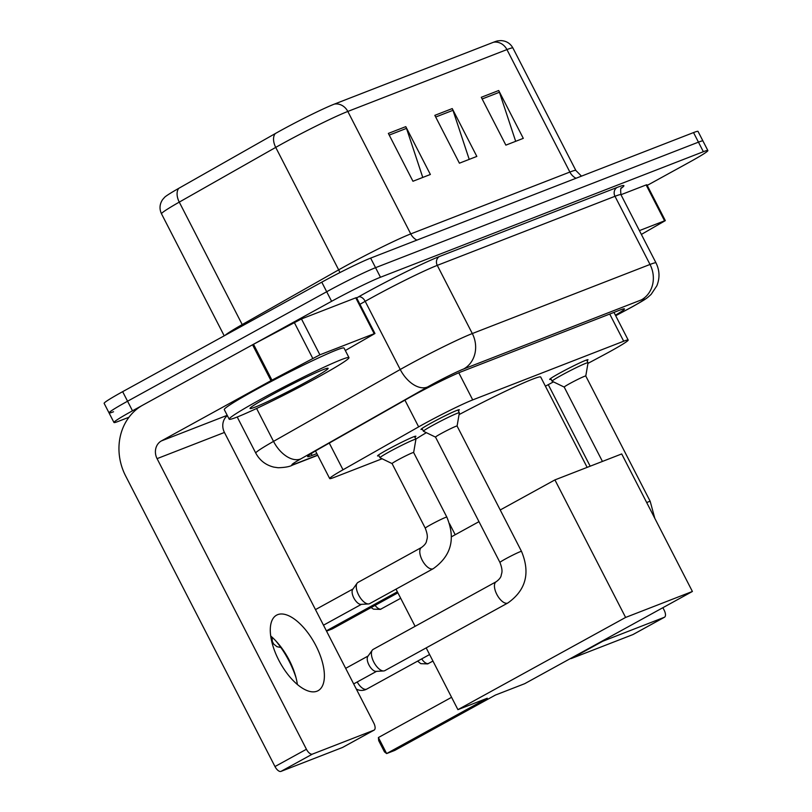 <?xml version="1.0" encoding="UTF-8"?>
<svg xmlns="http://www.w3.org/2000/svg" width="812" height="812" viewBox="0 0 812 812"><rect width="100%" height="100%" fill="white"/><g stroke="black" fill="none" stroke-linecap="round" stroke-linejoin="round"><path stroke-width="1.22" d="M378.93 455.674A21.548 1.167 -27.2 0 1 377.55 455.928A21.548 1.167 -27.2 0 1 387.415 449.696A21.548 1.167 -27.2 0 1 415.876 436.237A21.548 1.167 -27.2 0 1 414.861 437.211M422.372 429.193A21.548 1.167 -27.2 0 1 420.992 429.457A21.548 1.167 -27.2 0 1 430.857 423.214A21.548 1.167 -27.2 0 1 459.318 409.755A21.548 1.167 -27.2 0 1 458.303 410.73M551.064 379.163A21.548 1.167 -27.2 0 1 549.683 379.417A21.548 1.167 -27.2 0 1 559.549 373.185A21.548 1.167 -27.2 0 1 588.01 359.726A21.548 1.167 -27.2 0 1 586.995 360.701M587.939 363.4L603.945 354.834A40.397 2.182 152.8 0 0 609.67 351.728A40.397 2.182 152.8 0 0 628.183 340.035A40.397 2.182 152.8 0 0 623.687 341.213L472.716 399.9A40.397 2.182 152.8 0 0 418.657 426.868L343.009 469.783A40.397 2.182 152.8 0 0 329.692 478.572A40.397 2.182 152.8 0 0 334.179 477.395L382.117 458.76M545.41 386.177L553.459 381.873M615.425 315.218A40.397 2.182 152.8 0 0 624.438 308.905A40.397 2.182 152.8 0 0 619.942 310.082L461.987 371.49A40.397 2.182 152.8 0 0 407.928 398.448L320.933 447.808A40.397 2.182 152.8 0 0 307.616 456.608A40.397 2.182 152.8 0 0 312.112 455.43L316.853 453.583M129.006 417.226L118.471 421.316A40.397 2.182 -27.2 0 1 113.974 422.494A40.397 2.182 -27.2 0 1 132.488 410.801L331.611 301.303A40.397 2.182 -27.2 0 1 380.473 277.247L703.365 151.712A40.397 2.182 -27.2 0 1 707.861 150.535A40.397 2.182 -27.2 0 1 689.347 162.238L647.215 185.4M113.548 411.755A40.397 2.182 -27.2 0 1 109.062 412.932L104.139 403.361A40.397 2.182 -27.2 0 1 122.653 391.668L321.775 282.17A40.397 2.182 -27.2 0 1 370.637 258.104L693.529 132.579L698.452 142.151A40.397 2.182 -27.2 0 1 702.938 140.973A40.397 2.182 -27.2 0 0 698.452 142.151L375.56 267.676L698.452 142.151L703.365 151.712M321.775 282.17L326.698 291.741A40.397 2.182 -27.2 0 1 375.56 267.676A40.397 2.182 -27.2 0 0 326.698 291.741L127.565 401.229L326.698 291.741L331.611 301.303M109.062 412.932A40.397 2.182 -27.2 0 1 127.565 401.229A40.397 2.182 -27.2 0 0 109.062 412.932L113.974 422.494M388.359 133.412L412.953 181.259L430.37 174.478L405.787 126.642L388.359 133.412M422.768 177.442L406.507 128.377A10.769 9.551 -111.2 0 0 405.787 126.642M481.283 97.288L505.866 145.135L523.293 138.355L498.7 90.518L481.283 97.288M515.681 141.318L499.431 92.253A10.769 9.551 -111.2 0 0 498.7 90.518M434.826 115.355L459.409 163.192L476.827 156.422L452.243 108.585L434.826 115.355M469.224 159.375L452.974 110.31A10.769 9.551 -111.2 0 0 452.243 108.585M178.802 188.313A13.469 8.171 60.4 0 0 179.269 202.117A53.866 2.913 152.8 0 0 161.517 213.84C159.223 208.907 159.578 204.167 162.593 199.61L164.724 197.184A44.173 2.385 -27.2 0 1 178.802 188.313L275.258 133.584A44.173 2.385 -27.2 0 1 334.361 104.109L493.483 42.254A44.173 2.385 -27.2 0 1 497.502 40.925L500.73 40.6C506.18 40.803 510.24 43.28 512.92 48.009A53.866 2.913 152.8 0 0 506.932 49.583A13.469 11.936 -111.2 0 0 493.483 42.254M693.529 132.579A40.397 2.182 -27.2 0 1 698.026 131.402L707.861 150.535M639.409 230.608L664.571 220.823L646.139 184.943L646.88 184.75L665.322 220.62L664.571 220.823M621.687 187.765L621.698 187.745C620.662 187.481 620.419 189.805 620.967 194.718L646.139 184.943M633.228 634.405A6.729 3.096 -118.8 0 1 633.066 634.507A6.729 3.096 -118.8 0 1 632.893 634.588L664.338 617.293A6.729 3.096 61.2 0 0 664.51 617.211A6.729 3.096 61.2 0 0 664.165 610.188L662.886 607.701M601.793 641.297A6.729 3.096 61.2 0 0 602.778 641.226L571.333 658.512L632.893 634.588M571.333 658.512A6.729 3.096 -118.8 0 1 570.349 658.583M602.778 641.226L664.338 617.293M590.172 466.2L548.262 384.655M641.368 234.424L665.322 220.62M459.044 414.617A74.065 4.009 -27.2 0 1 540.711 377.042L587.137 467.377M415.835 439.109A74.065 4.009 -27.2 0 1 426.361 432.674M487.251 698.239L386.634 753.566L394.774 750.41L495.381 695.082L524.704 683.684L692.392 591.471L625.605 617.435L457.917 709.647L487.251 698.239M386.634 753.566L384.472 751.882L378.697 740.635L378.402 737.54L386.634 753.566M451.584 697.305L378.402 737.54M457.917 709.647L426.188 647.895M415.105 626.326L396.002 589.157M625.605 617.435L554.921 479.902L500.222 509.977M478.978 521.659L451.502 536.773M554.921 479.902L621.708 453.938L692.392 591.471M397.89 592.841L332.321 628.894L326.546 631.137M326.394 630.843L397.372 591.816M585.777 376.007L588.05 362.781A20.198 1.096 -27.2 0 0 588.04 362.731A20.198 1.096 -27.2 0 0 561.366 375.347A20.198 1.096 -27.2 0 0 552.109 381.204A20.198 1.096 -27.2 0 0 552.14 381.234L564.218 387.08A12.119 0.66 -27.2 0 1 564.208 387.07A12.119 0.66 -27.2 0 1 569.77 383.568A12.119 0.66 -27.2 0 1 585.767 375.997A12.119 0.66 -27.2 0 1 585.777 376.017L650.189 501.329A12.119 0.66 -27.2 0 0 648.494 501.826A12.119 0.66 -27.2 0 0 646.707 502.587M499.938 562.442A12.119 0.66 -27.2 0 1 505.49 558.93A12.119 0.66 -27.2 0 1 519.802 551.856A12.119 0.66 -27.2 0 1 521.497 551.358C530.48 572.978 525.943 590.182 507.886 602.961A12.119 5.572 -118.8 0 1 507.581 603.113A12.119 5.572 -118.8 0 1 507.236 603.214A12.119 5.572 -118.8 0 1 496.812 594.364A12.119 5.572 -118.8 0 1 496.203 581.727C499.278 579.453 500.943 577.312 501.217 575.302C501.542 573.079 503.379 571.445 499.938 562.442L435.516 437.1A12.119 0.66 -27.2 0 1 435.516 437.1A12.119 0.66 -27.2 0 1 441.068 433.598A12.119 0.66 -27.2 0 1 457.075 426.026A12.119 0.66 -27.2 0 1 457.085 426.056L459.359 412.811A20.198 1.096 -27.2 0 0 459.348 412.76L457.938 410.009M435.526 437.12L423.448 431.263A20.198 1.096 -27.2 0 1 423.417 431.233A20.198 1.096 -27.2 0 1 432.674 425.386A20.198 1.096 -27.2 0 1 459.348 412.76M385.132 670.438A12.119 5.572 -118.8 0 1 384.847 670.621A12.119 5.572 -118.8 0 1 384.543 670.763A12.119 5.572 -118.8 0 1 383.66 670.956A12.119 5.572 -118.8 0 1 373.784 662.034A12.119 5.572 -118.8 0 1 372.251 650.209A12.119 5.572 -118.8 0 1 373.165 649.387L496.203 581.727M383.66 670.956L376.078 671.372A8.749 4.019 -118.8 0 1 368.942 664.926A8.749 4.019 -118.8 0 1 367.836 656.39L372.251 650.209M425.265 528.165A12.119 0.66 -27.2 0 1 430.817 524.653A12.119 0.66 -27.2 0 1 445.138 517.579A12.119 0.66 -27.2 0 1 446.823 517.082C455.816 538.701 451.279 555.905 433.222 568.694A12.119 5.572 -118.8 0 1 432.573 568.938A12.119 5.572 -118.8 0 1 422.159 560.107A12.119 5.572 -118.8 0 1 421.54 547.45C424.615 545.177 426.28 543.035 426.544 541.025C426.868 538.803 428.716 537.168 425.265 528.165L392.074 463.581A12.119 0.66 -27.2 0 1 392.074 463.581A12.119 0.66 -27.2 0 1 397.626 460.079A12.119 0.66 -27.2 0 1 413.633 452.507A12.119 0.66 -27.2 0 1 413.643 452.528L415.917 439.292A20.198 1.096 -27.2 0 0 415.906 439.241L414.496 436.491M433.222 568.694L369.714 603.61A12.119 5.572 -118.8 0 1 368.516 603.945A12.119 5.572 -118.8 0 1 358.64 595.023A12.119 5.572 -118.8 0 1 357.118 583.199A12.119 5.572 -118.8 0 1 358.031 582.377L421.54 547.45M392.084 463.591L380.006 457.745A20.198 1.096 -27.2 0 1 379.975 457.704A20.198 1.096 -27.2 0 1 389.232 451.858A20.198 1.096 -27.2 0 1 415.906 439.241M368.516 603.945L360.944 604.361A8.749 4.019 -118.8 0 1 353.809 597.916A8.749 4.019 -118.8 0 1 352.702 589.38L357.118 583.199M296.096 677.969A53.866 24.756 61.2 0 0 275.522 640.556M270.7 635.989A43.097 19.803 -118.8 0 1 277.065 642.251A43.097 19.803 -118.8 0 1 295.497 675.757A43.097 19.803 -118.8 0 1 297.365 684.496M317.005 691.195A43.097 19.803 61.2 0 0 318.101 690.687A43.097 19.803 61.2 0 0 315.31 644.535A43.097 19.803 61.2 0 0 277.663 614.654A43.097 19.803 61.2 0 0 276.567 615.171A43.097 19.803 61.2 0 0 279.358 661.313A43.097 19.803 61.2 0 0 317.005 691.195M319.898 354.814L270.995 380.655L252.552 344.775L301.465 318.933L319.898 354.814L374.2 333.702L355.768 297.831L356.509 297.628L374.951 333.509L374.2 333.702M301.465 318.933L355.768 297.831M252.552 344.775L142.963 405.036A53.866 47.756 -111.2 0 0 125.627 475.933L274.984 766.548L306.428 749.263L157.071 458.638A13.469 11.936 68.8 0 1 161.405 440.916L270.995 380.655M342.857 747.284A6.729 3.096 -118.8 0 1 342.694 747.385A6.729 3.096 -118.8 0 1 342.522 747.466L373.967 730.181A6.729 3.096 61.2 0 0 374.139 730.1A6.729 3.096 61.2 0 0 373.794 723.076L224.437 432.451A13.469 11.936 68.8 0 1 227.38 415.642M306.428 749.263A6.729 3.096 61.2 0 0 312.407 754.115L280.962 771.4L342.522 747.466M280.962 771.4A6.729 3.096 -118.8 0 1 274.984 766.548M312.407 754.115L373.967 730.181M345.323 350.53L374.951 333.509M260.053 399.697A67.335 3.644 -27.2 0 1 348.977 357.625A67.335 3.644 -27.2 0 1 318.121 377.113A67.335 3.644 -27.2 0 1 229.197 419.185A67.335 3.644 -27.2 0 1 260.053 399.697M229.197 419.185L224.285 409.613A67.335 3.644 -27.2 0 1 255.13 390.125A67.335 3.644 -27.2 0 1 344.055 348.064L348.977 357.625M308.022 381.041A43.899 2.375 -27.2 0 1 268.823 401.067A43.899 2.375 -27.2 0 1 250.045 408.324A43.899 2.375 -27.2 0 1 270.152 395.769A43.899 2.375 -27.2 0 1 328.018 368.252A43.899 2.375 -27.2 0 1 308.022 381.041M609.731 314.051L623.687 341.213M329.276 443.078L343.009 469.783M404.934 400.154L418.657 426.868M458.79 372.799L472.716 399.9M615.669 315.695L628.183 308.986A26.928 1.451 152.8 0 0 632 306.916A26.928 1.451 152.8 0 0 641.348 299.902L463.642 368.993A26.928 1.451 152.8 0 0 431.07 385.03A26.928 1.451 152.8 0 0 427.599 386.969L300.887 458.851A26.928 1.451 152.8 0 0 295.01 463.936L317.644 455.136M237.216 417.013L255.77 453.106A53.866 2.913 -27.2 0 1 273.522 441.383L400.235 369.49A53.866 2.913 -27.2 0 1 407.157 365.633A53.866 2.913 -27.2 0 1 472.31 333.549L650.016 264.458A53.866 2.913 -27.2 0 1 656.005 262.895L620.967 194.718A53.866 2.913 152.8 0 0 614.988 196.291L437.272 265.372A53.866 2.913 152.8 0 0 372.129 297.456A53.866 2.913 152.8 0 0 365.197 301.323L359.939 304.307M356.661 297.923L358.356 296.959A60.595 3.278 -27.2 0 1 439.444 256.511L617.15 187.43A6.729 5.968 -111.2 0 0 614.988 196.291L650.016 264.458A26.928 23.873 68.8 0 1 641.348 299.902M358.356 296.959A6.729 4.08 -119.6 0 1 365.197 301.323L400.235 369.49A26.928 16.331 60.4 0 0 427.599 386.969M617.15 187.43A60.595 3.278 -27.2 0 1 621.332 188.201M380.473 277.247L370.637 258.104M132.488 410.801L122.653 391.668M463.642 368.993A26.928 23.873 68.8 0 0 472.31 333.549L437.272 265.372A6.729 5.968 -111.2 0 1 439.444 256.511M300.887 458.851A26.928 16.331 60.4 0 1 273.522 441.383L256.602 408.477M295.01 463.936A26.928 23.873 68.8 0 1 292.472 465.114L317.725 455.299M628.183 308.986A26.928 8.039 61.8 0 0 628.61 308.814L615.689 315.726M311.189 453.634L312.112 455.43M416.901 240.129A13.469 11.936 68.8 0 1 410.75 233.907L569.872 172.053A53.866 2.913 -27.2 0 1 575.86 170.479L512.92 48.009M345.597 265.991A53.866 2.913 -27.2 0 1 410.75 233.907L347.81 111.447A53.866 2.913 152.8 0 0 275.725 147.388L179.269 202.117L242.209 324.577L338.665 269.858A53.866 2.913 -27.2 0 1 345.597 265.991M275.258 133.584A13.469 8.171 60.4 0 0 275.725 147.388L338.665 269.858A13.469 8.171 -119.6 0 1 339.852 272.609M334.361 104.109A13.469 11.936 68.8 0 1 347.81 111.447L506.932 49.583L569.872 172.053A13.469 11.936 68.8 0 0 576.023 178.264M225.137 335.305A53.866 2.913 -27.2 0 1 242.209 324.577A13.469 8.171 -119.6 0 1 242.727 325.642M435.689 117.029L452.974 110.31M482.145 98.973L499.431 92.253M389.222 135.096L406.507 128.377M357.219 681.968A10.769 4.953 61.2 0 0 366.506 689.205A10.769 4.953 61.2 0 0 366.78 689.083A10.769 4.953 61.2 0 0 367.034 688.921M428.909 663.272A8.749 4.019 -118.8 0 1 428.706 663.404A8.749 4.019 -118.8 0 1 428.482 663.505A8.749 4.019 -118.8 0 1 421.692 658.887M432.958 661.059L427.66 663.891A8.749 7.765 -111.2 0 0 428.482 663.505M381.599 608.767A8.749 4.019 -118.8 0 1 381.396 608.898A8.749 4.019 -118.8 0 1 381.173 609A8.749 4.019 -118.8 0 1 375.083 605.387M400.692 598.292L380.351 609.386A8.749 7.765 -111.2 0 0 381.173 609M157.071 458.638L224.437 432.451M161.405 440.916L227.218 415.328M253.506 344.268L271.949 380.138M312.711 358.305L294.269 322.425M613.984 312.407L628.183 340.035M315.503 450.964L329.692 478.572M628.61 308.814L632.69 306.601C646.179 298.917 646.21 298.867 651.143 294.36L656.847 285.804C659.953 278.039 659.679 270.406 656.005 262.895M255.77 453.106C259.738 460.455 265.768 465.124 273.867 467.123L278.13 467.742C285.022 467.529 289.803 466.656 292.472 465.114M161.517 213.84L224.213 335.823M581.473 176.143L575.86 170.479M633.066 634.507L664.51 617.211M455.207 534.732L449.564 523.75M356.295 689.023A10.769 10.769 0 0 0 366.78 689.083L429.599 654.533M654.807 518.34L650.189 501.329M588.04 362.731L586.629 359.98M564.208 387.07L602.433 461.429M552.109 381.204L550.698 378.443M417.601 661.141L420.789 663.668L427.66 663.891M457.075 426.026L521.497 551.358M345.668 668.347L368.12 656.005M423.417 431.233L422.007 428.472M507.886 602.961L384.847 670.621M353.677 683.917L376.555 671.341M371.125 607.559L373.479 609.162L380.351 609.386M413.633 452.507L446.823 517.082M315.482 609.609L352.976 588.994M379.975 457.704L378.565 454.953M323.491 625.189L361.411 604.331M272.05 637.166L272.335 641.48L273.705 644.068L276.963 646.687L280.85 647.499M342.694 747.385L374.139 730.1"/></g></svg>
